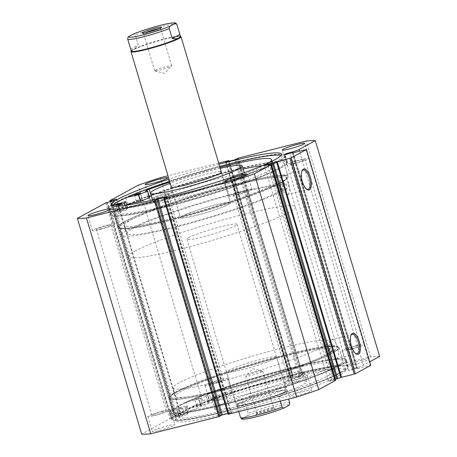 <?xml version="1.0" encoding="UTF-8"?>
<svg xmlns="http://www.w3.org/2000/svg" width="457" height="457" viewBox="0 0 457 457"><rect width="100%" height="100%" fill="white"/><g stroke="black" fill="none" stroke-linecap="round" stroke-linejoin="round"><path stroke-width="0.34" stroke-dasharray="2.29 1.71" d="M127.2 197.264L125.812 197.567A92.228 8.837 163.4 0 1 232.242 163.155A92.228 8.837 163.4 0 1 285.459 155.643A92.228 8.837 163.4 0 1 161.909 200.829A92.228 8.837 163.4 0 1 108.697 208.341A92.228 8.837 163.4 0 1 110.166 205.947L112.142 212.591L127.692 208.318A75.696 7.255 -16.6 0 0 126.486 210.06L126.332 210.123A8.991 0.863 -16.6 0 0 118.414 213.379A8.991 0.863 -16.6 0 0 118.477 213.448A81.346 7.798 -16.6 0 0 164.6 206.107A81.346 7.798 -16.6 0 0 273.572 166.251A81.346 7.798 -16.6 0 0 262.467 165.571M119.505 211.522A3.045 0.291 163.4 0 1 117.752 211.774A3.045 0.291 163.4 0 1 121.83 210.277A3.045 0.291 163.4 0 1 123.584 210.031A3.045 0.291 163.4 0 1 119.505 211.522M138.265 201.474A3.045 0.291 163.4 0 1 136.506 201.726A3.045 0.291 163.4 0 1 140.585 200.229A3.045 0.291 163.4 0 1 142.344 199.983A3.045 0.291 163.4 0 1 138.265 201.474M117.186 206.124A8.991 0.863 -16.6 0 0 116.438 206.741A8.991 0.863 -16.6 0 0 116.495 206.81L118.472 213.448L116.495 206.81A81.346 7.798 -16.6 0 0 162.623 199.463A81.346 7.798 -16.6 0 0 269.099 162.635M243.141 169.016A81.346 7.798 -16.6 0 0 226.638 172.872A81.346 7.798 -16.6 0 0 151.284 195.882M125.812 197.567L127.789 204.205A92.228 8.837 163.4 0 1 234.224 169.793A92.228 8.837 163.4 0 1 287.442 162.281A92.228 8.837 163.4 0 1 163.892 207.467A92.228 8.837 163.4 0 1 110.674 214.979A92.228 8.837 163.4 0 1 112.142 212.591M126.64 204.787A91.788 8.797 -16.6 0 0 111.091 214.853A91.788 8.797 -16.6 0 0 165.148 207.107A91.788 8.797 -16.6 0 0 287.025 162.406A91.788 8.797 -16.6 0 0 232.967 170.153A91.788 8.797 -16.6 0 0 128.126 204.13L127.789 204.205M219.971 167.422A81.346 7.798 -16.6 0 0 169.878 182.115M110.166 205.947L112.896 205.193M149.285 196.681A8.991 0.863 -16.6 0 0 147.68 197.704A8.991 0.863 -16.6 0 0 149.548 197.687M280.29 185.679A81.786 7.838 -16.6 0 0 192.488 205.981A81.786 7.838 -16.6 0 0 127.115 233.573A81.786 7.838 -16.6 0 0 130.691 234.738A81.786 7.838 -16.6 0 0 218.492 214.436A81.786 7.838 -16.6 0 0 283.866 186.844A81.786 7.838 -16.6 0 0 280.29 185.679M277.816 177.379A81.786 7.838 -16.6 0 0 190.015 197.681A81.786 7.838 -16.6 0 0 124.641 225.272A81.786 7.838 -16.6 0 0 128.217 226.438A81.786 7.838 -16.6 0 0 216.018 206.136A81.786 7.838 -16.6 0 0 281.392 178.544A81.786 7.838 -16.6 0 0 277.816 177.379M181.618 218.035A26.1 2.502 -16.6 0 0 209.637 211.557A26.1 2.502 -16.6 0 0 230.505 202.754A26.1 2.502 -16.6 0 0 229.363 202.382A26.1 2.502 -16.6 0 0 201.343 208.86A26.1 2.502 -16.6 0 0 180.475 217.663A26.1 2.502 -16.6 0 0 181.618 218.035M242.821 174.277A47.854 4.587 -16.6 0 0 191.449 186.159A47.854 4.587 -16.6 0 0 153.198 202.302A47.854 4.587 -16.6 0 0 155.294 202.982A47.854 4.587 -16.6 0 0 206.667 191.1A47.854 4.587 -16.6 0 0 244.918 174.957A47.854 4.587 -16.6 0 0 242.821 174.277M220.251 168.359A47.854 4.587 -16.6 0 0 170.221 183.274M284.18 175.294A88.744 8.506 -16.6 0 0 188.907 197.321A88.744 8.506 -16.6 0 0 117.969 227.26A88.744 8.506 -16.6 0 0 121.853 228.523A88.744 8.506 -16.6 0 0 217.126 206.495A88.744 8.506 -16.6 0 0 288.064 176.556A88.744 8.506 -16.6 0 0 284.18 175.294M127.212 205.079A88.744 8.506 -16.6 0 0 114.01 213.985A88.744 8.506 -16.6 0 0 117.895 215.247A88.744 8.506 -16.6 0 0 213.168 193.214A88.744 8.506 -16.6 0 0 284.105 163.275A88.744 8.506 -16.6 0 0 280.221 162.012A88.744 8.506 -16.6 0 0 212.979 175.768A88.744 8.506 -16.6 0 0 130.479 203.616M220.205 171.672A26.1 2.502 -16.6 0 0 192.186 178.15A26.1 2.502 -16.6 0 0 171.324 186.959L180.475 217.663A26.1 2.502 -16.6 0 0 200.926 214.122A26.1 2.502 -16.6 0 0 228.58 204.399A26.1 2.502 -16.6 0 0 230.505 202.754A26.1 2.502 -16.6 0 0 210.054 206.296A26.1 2.502 -16.6 0 0 182.4 216.018A26.1 2.502 -16.6 0 0 180.475 217.663L171.324 186.959M174.831 388.918A81.786 7.838 163.4 0 1 173.134 387.947A81.786 7.838 163.4 0 1 242.164 359.219A81.786 7.838 163.4 0 1 328.189 340.242A81.786 7.838 163.4 0 1 329.885 341.213A81.786 7.838 163.4 0 1 260.856 369.942A81.786 7.838 163.4 0 1 174.831 388.918M177.305 397.219A81.786 7.838 163.4 0 1 175.608 396.242A81.786 7.838 163.4 0 1 244.644 367.519A81.786 7.838 163.4 0 1 330.662 348.542A81.786 7.838 163.4 0 1 332.359 349.514A81.786 7.838 163.4 0 1 263.329 378.242A81.786 7.838 163.4 0 1 177.305 397.219M285.139 387.519A26.1 2.502 163.4 0 1 285.676 387.833A26.1 2.502 163.4 0 1 263.649 397.002A26.1 2.502 163.4 0 1 236.195 403.057A26.1 2.502 163.4 0 1 235.652 402.743A26.1 2.502 163.4 0 1 257.685 393.58A26.1 2.502 163.4 0 1 285.139 387.519M275.982 356.814A26.1 2.502 163.4 0 1 276.525 357.123A26.1 2.502 163.4 0 1 254.492 366.291A26.1 2.502 163.4 0 1 227.038 372.346A26.1 2.502 163.4 0 1 226.495 372.038A26.1 2.502 163.4 0 1 248.528 362.869A26.1 2.502 163.4 0 1 275.982 356.814M213.076 400.401A47.854 4.587 163.4 0 1 212.082 399.829A47.854 4.587 163.4 0 1 252.475 383.023A47.854 4.587 163.4 0 1 302.808 371.918A47.854 4.587 163.4 0 1 303.802 372.489A47.854 4.587 163.4 0 1 263.409 389.295A47.854 4.587 163.4 0 1 213.076 400.401M215.801 409.529A47.854 4.587 163.4 0 1 214.807 408.958A47.854 4.587 163.4 0 1 255.2 392.152A47.854 4.587 163.4 0 1 305.533 381.047A47.854 4.587 163.4 0 1 306.521 381.618A47.854 4.587 163.4 0 1 266.134 398.424A47.854 4.587 163.4 0 1 215.801 409.529M170.775 399.287A88.744 8.506 163.4 0 1 168.936 398.236A88.744 8.506 163.4 0 1 243.844 367.062A88.744 8.506 163.4 0 1 337.192 346.469A88.744 8.506 163.4 0 1 339.031 347.526A88.744 8.506 163.4 0 1 264.123 378.699A88.744 8.506 163.4 0 1 170.775 399.287M174.734 412.568A88.744 8.506 163.4 0 1 172.895 411.511A88.744 8.506 163.4 0 1 247.803 380.344A88.744 8.506 163.4 0 1 341.151 359.75A88.744 8.506 163.4 0 1 342.99 360.807A88.744 8.506 163.4 0 1 268.082 391.975A88.744 8.506 163.4 0 1 174.734 412.568M335.238 379.167A3.565 0.343 -16.6 0 0 333.387 379.521A3.565 0.343 -16.6 0 0 328.652 381.258A3.565 0.343 -16.6 0 0 330.748 380.955A3.565 0.343 -16.6 0 0 331.908 380.641L267.579 164.851M292.006 152.558L356.334 368.348L354.449 368.913A3.565 0.343 163.4 0 1 350.622 370.13A3.565 0.343 163.4 0 1 348.52 370.433A3.565 0.343 163.4 0 1 353.255 368.69A3.565 0.343 163.4 0 1 354.255 368.468L356.803 367.702A7.769 0.743 -16.6 0 0 363.372 365.286L369.707 361.835M354.449 368.913L290.121 153.124M286.448 355.192A87.875 8.42 -16.6 0 0 169.93 397.093A87.875 8.42 -16.6 0 0 221.525 390.569A87.875 8.42 -16.6 0 0 337.574 347.114A87.875 8.42 -16.6 0 0 286.448 355.192M221.594 389.564A87.007 8.34 163.4 0 1 170.358 396.904A87.007 8.34 163.4 0 1 170.518 396.019A87.007 8.34 163.4 0 1 285.876 354.535A87.007 8.34 163.4 0 1 336.501 346.537A87.007 8.34 163.4 0 1 337.117 347.194A87.007 8.34 163.4 0 1 221.594 389.564M170.552 219.594A87.875 8.42 163.4 0 1 119.426 227.677A87.875 8.42 163.4 0 1 235.475 184.222A87.875 8.42 163.4 0 1 287.07 177.699A87.875 8.42 163.4 0 1 170.552 219.594M235.406 185.228A87.007 8.34 -16.6 0 0 119.883 227.597A87.007 8.34 -16.6 0 0 120.499 228.249A87.007 8.34 -16.6 0 0 171.124 220.251A87.007 8.34 -16.6 0 0 286.482 178.767A87.007 8.34 -16.6 0 0 286.642 177.882A87.007 8.34 -16.6 0 0 235.406 185.228M286.31 189.872A3.479 1.428 75.9 0 0 286.659 186.028A3.479 1.428 75.9 0 0 284.471 183.183A3.479 1.428 75.9 0 0 284.334 183.234A3.479 1.428 75.9 0 0 283.986 187.079A3.479 1.428 75.9 0 0 286.168 189.929A3.479 1.428 75.9 0 0 286.31 189.872M282.46 190.843C284.111 190.163 282.02 183.114 280.484 184.205C278.696 184.919 280.798 191.969 282.46 190.843A87.007 8.34 163.4 0 1 190.272 223.25A87.007 8.34 163.4 0 1 122.11 235.064A87.007 8.34 163.4 0 1 128.52 229.574A87.007 8.34 163.4 0 1 220.708 197.167A87.007 8.34 163.4 0 1 288.87 185.353A87.007 8.34 163.4 0 1 282.46 190.843L286.168 189.929M284.471 183.183L280.484 184.205M334.313 350.885A3.479 1.428 75.9 0 0 334.655 347.04A3.479 1.428 75.9 0 0 332.473 344.19A3.479 1.428 75.9 0 0 332.33 344.247A3.479 1.428 75.9 0 0 331.988 348.091A3.479 1.428 75.9 0 0 334.17 350.942A3.479 1.428 75.9 0 0 334.313 350.885M330.462 351.856C332.113 351.176 330.017 344.127 328.48 345.212C326.698 345.932 328.794 352.981 330.462 351.856L334.17 350.942M332.473 344.19L328.48 345.212M287.659 194.396A9.957 4.079 75.9 0 0 288.647 183.394A9.957 4.079 75.9 0 0 282.397 175.237A9.957 4.079 75.9 0 0 281.998 175.397A9.957 4.079 75.9 0 0 281.004 186.399A9.957 4.079 75.9 0 0 287.259 194.551A9.957 4.079 75.9 0 0 287.659 194.396M336.649 358.722A9.957 4.079 75.9 0 0 337.637 347.726A9.957 4.079 75.9 0 0 331.388 339.568A9.957 4.079 75.9 0 0 330.982 339.728A9.957 4.079 75.9 0 0 329.994 350.73A9.957 4.079 75.9 0 0 336.243 358.882A9.957 4.079 75.9 0 0 336.649 358.722M170.215 219.783A88.789 8.512 -16.6 0 0 288.104 176.545A88.789 8.512 -16.6 0 0 235.818 184.04A88.789 8.512 -16.6 0 0 117.929 227.278A88.789 8.512 -16.6 0 0 170.215 219.783M127.183 205.084A88.789 8.512 -16.6 0 0 113.97 213.996A88.789 8.512 -16.6 0 0 166.257 206.501A88.789 8.512 -16.6 0 0 284.145 163.263A88.789 8.512 -16.6 0 0 231.859 170.758A88.789 8.512 -16.6 0 0 130.445 203.628M163.098 200.217A91.788 8.797 -16.6 0 0 284.968 155.517A91.788 8.797 -16.6 0 0 230.911 163.263A91.788 8.797 -16.6 0 0 109.04 207.964A91.788 8.797 -16.6 0 0 163.098 200.217M112.388 205.747A88.789 8.512 -16.6 0 0 111.914 207.107A88.789 8.512 -16.6 0 0 164.206 199.612A88.789 8.512 -16.6 0 0 282.095 156.374A88.789 8.512 -16.6 0 0 280.952 155.494M286.785 355.009A88.789 8.512 -16.6 0 0 168.896 398.247A88.789 8.512 -16.6 0 0 221.182 390.752A88.789 8.512 -16.6 0 0 339.071 347.514A88.789 8.512 -16.6 0 0 286.785 355.009M290.743 368.285A88.789 8.512 -16.6 0 0 172.855 411.523A88.789 8.512 -16.6 0 0 225.141 404.028A88.789 8.512 -16.6 0 0 343.03 360.79A88.789 8.512 -16.6 0 0 290.743 368.285M291.852 367.685A91.788 8.797 -16.6 0 0 169.975 412.38A91.788 8.797 -16.6 0 0 224.033 404.634A91.788 8.797 -16.6 0 0 345.909 359.933A91.788 8.797 -16.6 0 0 291.852 367.685M293.902 374.574A91.788 8.797 -16.6 0 0 172.032 419.269A91.788 8.797 -16.6 0 0 226.089 411.523A91.788 8.797 -16.6 0 0 347.96 366.822A91.788 8.797 -16.6 0 0 293.902 374.574M292.794 375.174A88.789 8.512 -16.6 0 0 174.905 418.412A88.789 8.512 -16.6 0 0 227.198 410.917A88.789 8.512 -16.6 0 0 345.086 367.679A88.789 8.512 -16.6 0 0 292.794 375.174M293.463 377.419A88.789 8.512 -16.6 0 0 175.574 420.651A88.789 8.512 -16.6 0 0 227.866 413.162A88.789 8.512 -16.6 0 0 345.755 369.924A88.789 8.512 -16.6 0 0 293.463 377.419M167.89 425.747A11.745 1.125 -16.6 0 0 152.295 431.465A11.745 1.125 -16.6 0 0 159.213 430.471A11.745 1.125 -16.6 0 0 174.808 424.753A11.745 1.125 -16.6 0 0 167.89 425.747M163.44 410.809A11.745 1.125 -16.6 0 0 147.845 416.527A11.745 1.125 -16.6 0 0 154.763 415.533A11.745 1.125 -16.6 0 0 170.358 409.815A11.745 1.125 -16.6 0 0 163.44 410.809M225.101 394.574A11.745 1.125 -16.6 0 0 209.506 400.292A11.745 1.125 -16.6 0 0 216.424 399.304A11.745 1.125 -16.6 0 0 232.019 393.58A11.745 1.125 -16.6 0 0 225.101 394.574M220.651 379.636A11.745 1.125 -16.6 0 0 205.056 385.354A11.745 1.125 -16.6 0 0 211.974 384.36A11.745 1.125 -16.6 0 0 227.569 378.642A11.745 1.125 -16.6 0 0 220.651 379.636M304.905 391.272A11.745 1.125 -16.6 0 0 289.31 396.996A11.745 1.125 -16.6 0 0 296.227 396.002A11.745 1.125 -16.6 0 0 311.823 390.284A11.745 1.125 -16.6 0 0 304.905 391.272M300.449 376.334A11.745 1.125 -16.6 0 0 284.854 382.058A11.745 1.125 -16.6 0 0 291.772 381.064A11.745 1.125 -16.6 0 0 307.367 375.346A11.745 1.125 -16.6 0 0 300.449 376.334M362.115 360.105A11.745 1.125 -16.6 0 0 346.52 365.823A11.745 1.125 -16.6 0 0 353.438 364.829A11.745 1.125 -16.6 0 0 369.033 359.111A11.745 1.125 -16.6 0 0 362.115 360.105M357.66 345.166A11.745 1.125 -16.6 0 0 342.065 350.885A11.745 1.125 -16.6 0 0 348.982 349.891A11.745 1.125 -16.6 0 0 364.577 344.172A11.745 1.125 -16.6 0 0 357.66 345.166M108.018 224.895A11.745 1.125 -16.6 0 0 92.423 230.619A11.745 1.125 -16.6 0 0 99.34 229.625A11.745 1.125 -16.6 0 0 114.936 223.907A11.745 1.125 -16.6 0 0 108.018 224.895M165.228 193.722A11.745 1.125 -16.6 0 0 149.633 199.446A11.745 1.125 -16.6 0 0 156.551 198.452A11.745 1.125 -16.6 0 0 172.146 192.734A11.745 1.125 -16.6 0 0 165.228 193.722M245.026 190.426A11.745 1.125 -16.6 0 0 229.431 196.144A11.745 1.125 -16.6 0 0 236.349 195.156A11.745 1.125 -16.6 0 0 251.944 189.432A11.745 1.125 -16.6 0 0 245.026 190.426M302.237 159.253A11.745 1.125 -16.6 0 0 286.642 164.971A11.745 1.125 -16.6 0 0 293.56 163.983A11.745 1.125 -16.6 0 0 309.155 158.265A11.745 1.125 -16.6 0 0 302.237 159.253M295.136 163.126A7.483 0.72 163.4 0 1 290.726 163.755A7.483 0.72 163.4 0 1 300.666 160.11A7.483 0.72 163.4 0 1 305.07 159.482A7.483 0.72 163.4 0 1 295.136 163.126M356.083 346.023A7.483 0.72 -16.6 0 0 346.149 349.668A7.483 0.72 -16.6 0 0 350.559 349.034A7.483 0.72 -16.6 0 0 360.493 345.389A7.483 0.72 -16.6 0 0 356.083 346.023M237.926 194.294A7.483 0.72 163.4 0 1 233.521 194.928A7.483 0.72 163.4 0 1 243.455 191.283A7.483 0.72 163.4 0 1 247.86 190.655A7.483 0.72 163.4 0 1 237.926 194.294M298.878 377.196A7.483 0.72 -16.6 0 0 288.938 380.835A7.483 0.72 -16.6 0 0 293.348 380.207A7.483 0.72 -16.6 0 0 303.282 376.562A7.483 0.72 -16.6 0 0 298.878 377.196M158.122 197.595A7.483 0.72 163.4 0 1 153.718 198.229A7.483 0.72 163.4 0 1 163.652 194.585A7.483 0.72 163.4 0 1 168.062 193.951A7.483 0.72 163.4 0 1 158.122 197.595M219.074 380.492A7.483 0.72 -16.6 0 0 209.14 384.137A7.483 0.72 -16.6 0 0 213.545 383.503A7.483 0.72 -16.6 0 0 223.479 379.858A7.483 0.72 -16.6 0 0 219.074 380.492M100.917 228.768A7.483 0.72 163.4 0 1 96.507 229.397A7.483 0.72 163.4 0 1 106.441 225.752A7.483 0.72 163.4 0 1 110.851 225.124A7.483 0.72 163.4 0 1 100.917 228.768M161.864 411.666A7.483 0.72 -16.6 0 0 151.93 415.31A7.483 0.72 -16.6 0 0 156.334 414.676A7.483 0.72 -16.6 0 0 166.274 411.032A7.483 0.72 -16.6 0 0 161.864 411.666M219.023 164.246A88.789 8.512 -16.6 0 0 168.999 179.161M218.663 163.04L167.993 175.791M331.908 380.641L333.627 380.333A7.769 0.743 163.4 0 1 335.564 380.258M228.117 414.259L163.852 198.418M167.028 196.961L231.356 412.751L228.18 414.208M231.356 412.751L230.905 412.768L166.634 197.173M227.894 413.522L230.905 412.768M220.091 416.173L219.171 416.407L220.023 415.944M105.761 202.891L170.09 418.681L141.699 434.15M170.09 418.681L171.181 418.309L106.852 202.525M111.856 201.377L176.185 417.167L171.181 418.309M176.185 417.167L177.276 416.795L112.948 201.011M116.546 199.046L180.875 414.836L177.276 416.795M180.875 414.836L180.424 414.853L116.152 199.258M110.634 201.686L174.654 416.418L180.424 414.853M174.654 416.418L174.14 416.493L109.874 200.652M228.369 160.601L292.697 376.391L224.701 393.494A129.639 12.425 163.4 0 0 202.6 400.966L174.203 416.436M292.697 376.391L293.211 376.317L229.026 161.281M225.667 162.104L289.972 377.83L293.148 376.368M289.972 377.83L290.423 377.808L226.095 162.024M234.715 159.853L299.044 375.643L290.423 377.808M299.044 375.643L300.135 375.271L235.806 159.482M237.132 158.493L301.237 374.403L302.157 374.169L300.135 375.271M301.46 374.277L302.551 373.912L238.223 158.122M379.636 356.426A129.639 12.425 163.4 0 0 370.553 356.803L302.551 373.912M356.334 368.348L357.026 368.211L292.697 152.421M292.874 152.815L357.026 368.211M357.203 368.599L357.608 368.542L293.28 152.752M305.973 149.559L370.301 365.349L357.608 368.542M370.301 365.349L370.753 365.332M202.6 400.966L138.265 185.182M370.553 356.803L306.224 141.013M160.373 177.71L224.701 393.494M301.237 374.403L236.977 158.847M302.157 374.169L237.829 158.379M292 376.722L227.86 161.578M292.926 376.494L228.786 161.344M219.171 416.407L154.843 200.617M229.328 413.853L165 198.064M228.409 414.082L164.074 198.298M175.191 416.281L111.177 201.548M175.574 416.076L111.594 201.446M171.335 418.384L107.007 202.6M171.718 418.178L107.424 202.491M219.691 166.491A88.789 8.512 -16.6 0 0 169.667 181.406M350.873 335.398A9.957 4.079 75.9 0 0 350.65 335.815A9.957 4.079 75.9 0 0 350.645 344.995A9.957 4.079 75.9 0 0 354.992 353.072A9.957 4.079 75.9 0 0 355.386 353.335M301.883 171.072A9.957 4.079 75.9 0 0 301.66 171.484A9.957 4.079 75.9 0 0 301.654 180.664A9.957 4.079 75.9 0 0 306.001 188.741A9.957 4.079 75.9 0 0 306.396 189.004M354.255 368.468L290.064 153.146M158.739 28.762A8.877 0.851 163.4 0 1 160.653 28.734A8.877 0.851 163.4 0 1 160.636 28.825A8.877 0.851 163.4 0 1 159.996 29.294A8.877 0.851 163.4 0 1 150.999 32.487A8.877 0.851 163.4 0 1 143.704 33.875A8.877 0.851 163.4 0 1 143.641 33.807A8.877 0.851 163.4 0 1 144.298 33.247A8.877 0.851 163.4 0 1 145.257 32.784M155.329 70.264A8.877 0.851 163.4 0 1 164.731 66.956A8.877 0.851 163.4 0 1 171.683 65.751A8.877 0.851 163.4 0 1 171.615 65.917A8.877 0.851 163.4 0 1 171.032 66.311A8.877 0.851 163.4 0 1 162.304 69.43A8.877 0.851 163.4 0 1 154.826 70.921A8.877 0.851 163.4 0 1 154.677 70.824A8.877 0.851 163.4 0 1 155.329 70.264M131.285 51.138A25.666 2.462 163.4 0 1 131.33 50.876A25.666 2.462 163.4 0 1 133.176 49.516A25.666 2.462 163.4 0 1 159.202 40.279A25.666 2.462 163.4 0 1 180.298 36.28A25.666 2.462 163.4 0 1 180.481 36.469M131.039 51.413A26.1 2.502 163.4 0 1 132.913 50.03A26.1 2.502 163.4 0 1 159.379 40.639A26.1 2.502 163.4 0 1 180.835 36.566M256.685 414.133A10.094 0.965 -16.6 0 0 255.96 414.67A10.094 0.965 -16.6 0 0 263.392 413.528A10.094 0.965 -16.6 0 0 274.543 409.643A10.094 0.965 -16.6 0 0 275.211 408.929A10.094 0.965 -16.6 0 0 266.917 410.5A10.094 0.965 -16.6 0 0 256.685 414.133M273.12 408.752A8.877 0.851 163.4 0 1 263.712 412.054A8.877 0.851 163.4 0 1 256.76 413.259A8.877 0.851 163.4 0 1 256.777 413.168A8.877 0.851 163.4 0 1 257.417 412.7A8.877 0.851 163.4 0 1 266.414 409.506A8.877 0.851 163.4 0 1 273.709 408.124A8.877 0.851 163.4 0 1 273.772 408.192A8.877 0.851 163.4 0 1 273.12 408.752M262.084 371.735A8.877 0.851 163.4 0 1 252.681 375.037A8.877 0.851 163.4 0 1 245.729 376.242A8.877 0.851 163.4 0 1 245.797 376.082A8.877 0.851 163.4 0 1 246.38 375.683A8.877 0.851 163.4 0 1 255.109 372.569A8.877 0.851 163.4 0 1 262.586 371.078A8.877 0.851 163.4 0 1 262.735 371.175A8.877 0.851 163.4 0 1 262.084 371.735M246.506 416.201L243.153 418.029C242.37 418.846 241.49 418.681 240.513 417.538L237.549 407.575C237.08 405.862 237.503 404.639 238.822 403.908A25.666 2.462 163.4 0 1 266.02 394.345A25.666 2.462 163.4 0 1 286.128 390.861A25.666 2.462 163.4 0 1 286.082 391.123A25.666 2.462 163.4 0 1 284.237 392.477A25.666 2.462 163.4 0 1 258.211 401.714A25.666 2.462 163.4 0 1 237.114 405.719A25.666 2.462 163.4 0 1 236.932 405.525A25.666 2.462 163.4 0 1 238.822 403.908C240.165 403.188 242.284 403.023 245.186 403.417L248.157 413.374C248.037 415.116 247.488 416.059 246.506 416.201A23.924 2.291 163.4 0 1 274.451 407.073A23.924 2.291 163.4 0 1 288.076 405.742M238.314 403.588A26.1 2.502 163.4 0 1 265.974 393.865A26.1 2.502 163.4 0 1 286.419 390.324A26.1 2.502 163.4 0 1 286.373 390.586A26.1 2.502 163.4 0 1 284.5 391.969A26.1 2.502 163.4 0 1 258.034 401.36A26.1 2.502 163.4 0 1 236.577 405.433A26.1 2.502 163.4 0 1 236.395 405.233A26.1 2.502 163.4 0 1 238.314 403.588M134.952 251.156A87.007 8.34 163.4 0 1 227.14 218.743A87.007 8.34 163.4 0 1 295.302 206.93A87.007 8.34 163.4 0 1 288.893 212.419A87.007 8.34 163.4 0 1 196.704 244.832A87.007 8.34 163.4 0 1 128.543 256.645A87.007 8.34 163.4 0 1 134.952 251.156M188.832 237.6A26.1 2.502 163.4 0 1 216.487 227.872A26.1 2.502 163.4 0 1 236.937 224.33A26.1 2.502 163.4 0 1 235.012 225.975A26.1 2.502 163.4 0 1 207.358 235.703A26.1 2.502 163.4 0 1 186.907 239.245A26.1 2.502 163.4 0 1 188.832 237.6M280.324 401.183L279.113 397.122C281.192 394.762 282.906 393.214 284.237 392.477C285.562 391.769 286.396 391.923 286.75 392.957L286.128 390.861M237.549 407.575L245.186 403.417M279.113 397.122L286.75 392.957M127.692 39.079L130.662 49.036C131.016 50.07 131.85 50.23 133.176 49.516C134.512 48.779 136.22 47.237 138.3 44.877L135.335 34.915L133.535 34.052M130.662 49.036L138.3 44.877M187.958 408.684L200.954 405.793A75.696 7.255 163.4 0 1 209.683 402.166L209.7 402.137A8.991 0.863 163.4 0 1 207.758 402.166A8.991 0.863 163.4 0 1 211.203 400.406L209.22 393.768A81.346 7.798 163.4 0 1 284.534 370.656A81.346 7.798 163.4 0 1 332.439 363.789A81.346 7.798 163.4 0 1 224.433 403.4A81.346 7.798 163.4 0 1 177.499 411.049L179.481 417.687A8.991 0.863 163.4 0 1 179.407 417.612A8.991 0.863 163.4 0 1 187.21 414.39L187.359 414.328A75.696 7.255 163.4 0 1 188.387 412.637L172.797 416.944A92.228 8.837 -16.6 0 0 171.541 419.143A92.228 8.837 -16.6 0 0 225.855 411.363A92.228 8.837 -16.6 0 0 348.303 366.451A92.228 8.837 -16.6 0 0 293.994 374.237A92.228 8.837 -16.6 0 0 187.958 408.684L185.976 402.04L198.972 399.15A75.696 7.255 163.4 0 1 207.707 395.522L207.718 395.499A8.991 0.863 163.4 0 1 205.776 395.528A8.991 0.863 163.4 0 1 209.22 393.763L211.203 400.406A81.346 7.798 163.4 0 1 286.51 377.293A81.346 7.798 163.4 0 1 334.415 370.427A81.346 7.798 163.4 0 1 226.415 410.043A81.346 7.798 163.4 0 1 179.481 417.687L177.505 411.049A8.991 0.863 163.4 0 1 177.425 410.974A8.991 0.863 163.4 0 1 185.234 407.753L185.382 407.69A75.696 7.255 163.4 0 1 186.405 405.999L170.815 410.3A92.228 8.837 -16.6 0 0 169.558 412.505A92.228 8.837 -16.6 0 0 223.873 404.719A92.228 8.837 -16.6 0 0 346.326 359.813A92.228 8.837 -16.6 0 0 292.012 367.594A92.228 8.837 -16.6 0 0 185.976 402.04M198.744 398.058A3.045 0.291 -16.6 0 0 194.705 399.538A3.045 0.291 -16.6 0 0 196.499 399.281A3.045 0.291 -16.6 0 0 200.537 397.801A3.045 0.291 -16.6 0 0 198.744 398.058M200.726 404.696A3.045 0.291 -16.6 0 0 196.681 406.182A3.045 0.291 -16.6 0 0 198.475 405.925A3.045 0.291 -16.6 0 0 202.52 404.439A3.045 0.291 -16.6 0 0 200.726 404.696M180.572 407.958A3.045 0.291 -16.6 0 0 176.533 409.443A3.045 0.291 -16.6 0 0 178.321 409.186A3.045 0.291 -16.6 0 0 182.366 407.701A3.045 0.291 -16.6 0 0 180.572 407.958M182.554 414.596A3.045 0.291 -16.6 0 0 178.51 416.081A3.045 0.291 -16.6 0 0 180.304 415.824A3.045 0.291 -16.6 0 0 184.348 414.339A3.045 0.291 -16.6 0 0 182.554 414.596M172.797 416.944L170.815 410.3M125.578 201.697L127.56 208.341M125.092 205.387L126.486 210.06M126.749 205.153L127.692 208.318L126.749 205.147M124.927 205.404L126.332 210.123M363.372 365.286L299.546 151.176M356.803 367.702L292.623 152.415M333.627 380.333L269.299 164.543M289.709 402.874A25.666 2.462 -16.6 0 0 274.383 405.113A25.666 2.462 -16.6 0 0 248.157 413.374M284.717 407.575A23.924 2.291 163.4 0 1 283.883 407.941M176.893 24.438A25.666 2.462 -16.6 0 0 161.669 26.632A25.666 2.462 -16.6 0 0 135.335 34.915M200.72 405.862L198.738 399.224M188.25 412.66L186.267 406.022M188.387 412.637L186.405 405.999L188.387 412.637M187.359 414.328L185.382 407.69M187.21 414.39L185.234 407.753M209.683 402.166L207.707 395.522M200.954 405.793L198.972 399.15M209.7 402.137L207.718 395.499M115.77 205.13L117.752 211.774M134.529 195.082L136.506 201.726M271.595 159.613L273.572 166.251M285.459 155.643L287.442 162.281M108.697 208.341L110.674 214.979M140.362 193.345L142.344 199.983M121.608 203.394L123.584 210.031M145.697 191.066L147.68 197.704M116.438 206.741L118.414 213.379M127.115 233.573L124.641 225.272M230.505 202.754L221.348 172.043L230.505 202.754M153.198 202.302L152.524 200.04M117.969 227.26L114.01 213.985M288.064 176.556L284.105 163.275M244.918 174.957L244.244 172.7M283.866 186.844L281.392 178.544M173.134 387.947L175.608 396.242M276.525 357.123L285.676 387.833M212.082 399.829L214.807 408.958M168.936 398.236L172.895 411.511M339.031 347.526L342.99 360.807M303.802 372.489L306.521 381.618M226.495 372.038L235.652 402.743M329.885 341.213L332.359 349.514M328.652 381.258L264.317 165.468M348.52 370.433L284.191 154.643M170.518 396.019L169.93 397.093M120.499 228.249L119.426 227.677M282.397 175.237L303.18 170.01M331.388 339.568L352.17 334.341M284.145 163.263L288.104 176.545M284.968 155.517L287.025 162.406M281.426 154.135L282.095 156.374M172.855 411.523L168.896 398.247M172.032 419.269L169.975 412.38M175.574 420.651L174.905 418.412M147.845 416.527L152.295 431.465M205.056 385.354L209.506 400.292M284.854 382.058L289.31 396.996M342.065 350.885L346.52 365.823M92.423 230.619L87.967 215.675M149.633 199.446L145.177 184.508M229.431 196.144L224.981 181.206M286.642 164.971L282.192 150.033M346.149 349.668L290.726 163.755M288.938 380.835L233.521 194.928M209.14 384.137L153.718 198.229M151.93 415.31L96.507 229.397M119.883 227.597L170.358 396.904M286.642 177.882L337.117 347.194M166.274 411.032L110.851 225.124M223.479 379.858L168.062 193.951M303.282 376.562L247.86 190.655M360.493 345.389L305.07 159.482M309.155 158.265L304.705 143.321M251.944 189.432L247.494 174.494M172.146 192.734L167.69 177.796M114.936 223.907L110.48 208.969M364.577 344.172L369.033 359.111M307.367 375.346L311.823 390.284M227.569 378.642L232.019 393.58M170.358 409.815L174.808 424.753M229.106 161.264L293.211 376.317M225.581 162.098L289.909 377.882M174.14 416.493L110.137 201.811M116.609 198.995L180.938 414.779M167.091 196.904L231.419 412.694M345.755 369.924L345.086 367.679M347.96 366.822L345.909 359.933M343.03 360.79L339.071 347.514M111.245 204.867L111.914 207.107M109.04 207.964L111.091 214.853M113.97 213.996L117.929 227.278M336.243 358.882L357.026 353.655M287.259 194.551L308.041 189.324M286.482 178.767L287.07 177.699M336.501 346.537L337.574 347.114M354.992 353.072L355.797 353.672M350.65 335.815L351.073 334.907M306.001 188.741L306.807 189.341M301.66 171.484L302.088 170.575M335.484 379.219L271.155 163.429M160.636 28.825L161.452 27.329M171.683 65.751L160.653 28.734M154.826 70.921L164.697 73.371L171.615 65.917M256.777 413.168L255.96 414.67M245.729 376.242L256.76 413.259M262.586 371.078L252.715 368.622L245.797 376.082M286.082 391.123L286.373 390.586M288.87 185.353L295.302 206.93M236.937 224.33L286.419 390.324M186.907 239.245L236.395 405.233M122.11 235.064L128.543 256.645M237.114 405.719L236.577 405.433M236.932 405.525L238.754 411.643M262.735 371.175L273.772 408.192M273.709 408.124L275.211 408.929M154.677 70.824L143.641 33.807M143.704 33.875L142.201 33.07M196.681 406.182L194.705 399.538M178.51 416.081L176.533 409.443M334.415 370.427L332.439 363.789M348.303 366.451L346.326 359.813M171.541 419.143L169.558 412.505M184.348 414.339L182.366 407.701M202.52 404.439L200.537 397.801M179.407 417.612L177.425 410.974M207.758 402.166L205.776 395.528M209.734 402.137L207.758 395.494"/><path stroke-width="0.69" d="M112.896 205.193L125.715 201.674A75.696 7.255 -16.6 0 0 124.51 203.422L124.355 203.485A8.991 0.863 -16.6 0 0 117.186 206.124M117.529 204.885A3.045 0.291 163.4 0 1 115.77 205.13A3.045 0.291 163.4 0 1 119.848 203.639A3.045 0.291 163.4 0 1 121.608 203.394A3.045 0.291 163.4 0 1 117.529 204.885M136.283 194.836A3.045 0.291 163.4 0 1 134.529 195.082A3.045 0.291 163.4 0 1 138.608 193.591A3.045 0.291 163.4 0 1 140.362 193.345A3.045 0.291 163.4 0 1 136.283 194.836M262.467 165.571A81.346 7.798 -16.6 0 0 243.141 169.016M269.099 162.635A81.346 7.798 -16.6 0 0 271.595 159.613A81.346 7.798 -16.6 0 0 224.655 166.234A81.346 7.798 -16.6 0 0 219.971 167.422M151.284 195.882A81.346 7.798 -16.6 0 0 151.216 195.91L149.233 189.267A8.991 0.863 -16.6 0 0 145.697 191.066A8.991 0.863 -16.6 0 0 147.571 191.049L149.53 197.715A75.696 7.255 -16.6 0 0 140.665 201.371L128.126 204.13A91.788 8.797 -16.6 0 0 126.64 204.787M147.571 191.049L147.554 191.077A75.696 7.255 -16.6 0 0 138.682 194.733L127.2 197.264M169.878 182.115A81.346 7.798 -16.6 0 0 149.233 189.267L151.216 195.91A8.991 0.863 -16.6 0 0 149.285 196.681M126.749 205.147L125.709 201.68L126.749 205.153M180.446 36.354L180.835 36.566A26.1 2.502 163.4 0 1 181.018 36.76A26.1 2.502 163.4 0 1 179.098 38.411A26.1 2.502 163.4 0 1 151.438 48.134A26.1 2.502 163.4 0 1 130.993 51.675L171.324 186.959A26.1 2.502 -16.6 0 0 172.466 187.33A26.1 2.502 -16.6 0 0 200.486 180.852A26.1 2.502 -16.6 0 0 221.348 172.043A26.1 2.502 -16.6 0 0 220.205 171.672M170.221 183.274A47.854 4.587 -16.6 0 0 150.479 193.174A47.854 4.587 -16.6 0 0 152.569 193.854A47.854 4.587 -16.6 0 0 203.942 181.972A47.854 4.587 -16.6 0 0 242.193 165.828A47.854 4.587 -16.6 0 0 240.102 165.148A47.854 4.587 -16.6 0 0 220.251 168.359M130.479 203.616A88.744 8.506 -16.6 0 0 127.212 205.079M277.21 161.51L341.539 377.299L335.484 379.247L271.155 163.457L290.995 157.945L306.424 149.542L293.28 152.752L292.697 152.421L290.121 153.124A3.565 0.343 -16.6 0 1 286.293 154.34A3.565 0.343 -16.6 0 1 284.191 154.643A3.565 0.343 -16.6 0 1 288.927 152.906A3.565 0.343 -16.6 0 1 289.927 152.678L292.474 151.913A7.769 0.743 163.4 0 0 299.044 149.496L315.301 140.636A129.639 12.425 -16.6 0 0 306.224 141.013L238.223 158.122L234.715 159.853L225.667 162.104M166.634 197.173L164.303 198.401L232.299 181.292A129.639 12.425 -16.6 0 0 254.4 173.82L270.664 164.96A7.769 0.743 -16.6 0 0 271.235 164.474A7.769 0.743 -16.6 0 0 269.299 164.543L267.579 164.851A3.565 0.343 163.4 0 1 266.42 165.166A3.565 0.343 163.4 0 1 264.317 165.468A3.565 0.343 163.4 0 1 269.059 163.732A3.565 0.343 163.4 0 1 271.155 163.429A3.565 0.343 163.4 0 1 271.155 163.457M303.299 169.141A10.825 4.433 -104.1 0 1 310.377 177.293A10.825 4.433 -104.1 0 1 309.458 189.804A10.825 4.433 -104.1 0 1 306.807 189.341A10.825 4.433 -104.1 0 1 302.077 180.555A10.825 4.433 -104.1 0 1 302.088 170.575A10.825 4.433 -104.1 0 1 303.299 169.141M306.396 189.004A9.957 4.079 75.9 0 0 308.041 189.324A9.957 4.079 75.9 0 0 308.441 189.164A9.957 4.079 75.9 0 0 309.429 178.167A9.957 4.079 75.9 0 0 303.18 170.01A9.957 4.079 75.9 0 0 302.78 170.17A9.957 4.079 75.9 0 0 301.883 171.072M352.29 333.473A10.825 4.433 -104.1 0 1 359.368 341.625A10.825 4.433 -104.1 0 1 358.448 354.135A10.825 4.433 -104.1 0 1 355.797 353.672A10.825 4.433 -104.1 0 1 351.067 344.886A10.825 4.433 -104.1 0 1 351.073 334.907A10.825 4.433 -104.1 0 1 352.29 333.473M355.386 353.335A9.957 4.079 75.9 0 0 357.026 353.655A9.957 4.079 75.9 0 0 357.431 353.495A9.957 4.079 75.9 0 0 358.419 342.493A9.957 4.079 75.9 0 0 352.17 334.341A9.957 4.079 75.9 0 0 351.764 334.495A9.957 4.079 75.9 0 0 350.873 335.398M280.952 155.494A88.789 8.512 -16.6 0 0 229.802 163.869A88.789 8.512 -16.6 0 0 219.691 166.491M168.999 179.161A88.789 8.512 -16.6 0 0 111.245 204.867A88.789 8.512 -16.6 0 0 163.537 197.373A88.789 8.512 -16.6 0 0 281.426 154.135A88.789 8.512 -16.6 0 0 229.134 161.629A88.789 8.512 -16.6 0 0 219.023 164.246M103.562 209.957A11.745 1.125 -16.6 0 0 87.967 215.675A11.745 1.125 -16.6 0 0 94.885 214.687A11.745 1.125 -16.6 0 0 110.48 208.969A11.745 1.125 -16.6 0 0 103.562 209.957M160.773 178.784A11.745 1.125 -16.6 0 0 145.177 184.508A11.745 1.125 -16.6 0 0 152.095 183.514A11.745 1.125 -16.6 0 0 167.69 177.796A11.745 1.125 -16.6 0 0 160.773 178.784M240.576 175.488A11.745 1.125 -16.6 0 0 224.981 181.206A11.745 1.125 -16.6 0 0 231.899 180.218A11.745 1.125 -16.6 0 0 247.494 174.494A11.745 1.125 -16.6 0 0 240.576 175.488M297.787 144.315A11.745 1.125 -16.6 0 0 282.192 150.033A11.745 1.125 -16.6 0 0 289.11 149.045A11.745 1.125 -16.6 0 0 304.705 143.321A11.745 1.125 -16.6 0 0 297.787 144.315M229.026 161.281L228.82 160.584L225.644 162.041M228.82 160.584L218.663 163.04M167.993 175.791L160.373 177.71A129.639 12.425 -16.6 0 0 138.265 185.182L109.874 200.652L110.32 200.634L110.634 201.686M116.152 199.258L110.32 200.634M116.095 199.063L112.948 201.011L105.761 202.891L77.364 218.36A129.639 12.425 -16.6 0 0 86.447 217.989L155.54 200.509L219.868 416.298L155.54 200.509M156.865 199.515L157.956 199.149L222.285 414.933L221.194 415.304L156.865 199.515L154.843 200.617L155.763 200.389M166.577 196.978L157.956 199.149M271.235 164.474L335.564 380.258A7.769 0.743 163.4 0 1 334.992 380.75L270.664 164.96M164.303 198.401L228.631 414.191L296.627 397.082A129.639 12.425 163.4 0 0 318.735 389.61L334.992 380.75M228.631 414.191L228.117 414.259L163.789 198.475M222.285 414.933L227.894 413.522M220.023 415.944L221.194 415.304M219.868 416.298L218.777 416.664L154.449 200.88M77.364 218.36L141.699 434.15A129.639 12.425 163.4 0 0 150.776 433.773L218.777 416.664M369.707 361.835L379.636 356.426L315.301 140.636M290.995 157.945L355.323 373.735L370.753 365.332L306.424 149.542M355.323 373.735L354.232 374.106L289.904 158.316M341.539 377.299L354.232 374.106M150.776 433.773L86.447 217.989M232.299 181.292L296.627 397.082M318.735 389.61L254.4 173.82M227.86 161.578L227.672 160.938M228.786 161.344L228.591 160.704M111.177 201.548L110.862 200.497M111.594 201.446L111.245 200.286M169.667 181.406A88.789 8.512 -16.6 0 0 112.388 205.747M130.445 203.628A88.789 8.512 -16.6 0 0 127.183 205.084M290.064 153.146L289.927 152.678M160.727 27.86A10.094 0.965 -16.6 0 0 161.452 27.329A10.094 0.965 -16.6 0 0 154.02 28.471A10.094 0.965 -16.6 0 0 142.87 32.356A10.094 0.965 -16.6 0 0 142.201 33.07A10.094 0.965 -16.6 0 0 150.496 31.493A10.094 0.965 -16.6 0 0 160.727 27.86M145.257 32.784A8.877 0.851 163.4 0 1 158.739 28.762M133.535 34.052L133.164 34.189C141.801 30.333 162.144 24.341 170.65 23.158C177.704 22.644 174.985 22.804 176.893 24.438L180.481 36.469A25.666 2.462 163.4 0 1 178.59 38.091A25.666 2.462 163.4 0 1 151.393 47.654A25.666 2.462 163.4 0 1 131.285 51.138L127.697 39.102A25.666 2.462 -16.6 0 0 142.921 36.908A25.666 2.462 -16.6 0 0 169.256 28.62L172.226 38.582C175.128 38.971 177.247 38.811 178.59 38.091C179.909 37.36 180.332 36.137 179.864 34.418L176.899 24.461A25.666 2.462 -16.6 0 0 176.893 24.438C175.922 23.313 175.042 23.147 174.26 23.964L170.907 25.792A23.924 2.291 163.4 0 1 142.961 34.926A23.924 2.291 163.4 0 1 129.342 36.252L132.696 34.424A23.924 2.291 163.4 0 1 160.641 25.295A23.924 2.291 163.4 0 1 174.26 23.964M130.993 51.675A26.1 2.502 163.4 0 1 131.039 51.413L131.25 51.024M240.513 417.538A25.666 2.462 -16.6 0 0 240.519 417.561A25.666 2.462 -16.6 0 0 255.743 415.367A25.666 2.462 -16.6 0 0 282.083 407.078L280.324 401.183M282.083 407.078C283.06 408.227 283.94 408.392 284.717 407.575L288.076 405.742C289.058 405.599 289.607 404.656 289.721 402.92L288.584 399.104L289.721 402.92A25.666 2.462 -16.6 0 0 289.715 402.897A25.666 2.462 -16.6 0 0 289.709 402.874M238.754 411.643L240.519 417.561C242.427 419.195 239.708 419.355 246.763 418.841C255.269 417.652 275.617 411.66 284.248 407.804L284.717 407.575M133.164 34.189L132.696 34.424M129.342 36.252C128.354 36.4 127.806 37.343 127.692 39.079A25.666 2.462 -16.6 0 0 127.697 39.102L127.692 39.079M172.226 38.582L179.864 34.418M169.256 28.62C169.376 26.877 169.924 25.935 170.907 25.792M138.454 194.802L140.43 201.446M138.682 194.733L140.665 201.371M147.554 191.077L149.53 197.715M124.51 203.422L125.092 205.387M124.355 203.485L124.927 205.404M336.752 379.019L272.423 163.229M299.546 151.176L299.044 149.496M292.623 152.415L292.474 151.913M273.366 162.955L337.694 378.744M340.831 377.516L276.502 161.732M283.883 407.941A23.924 2.291 163.4 0 1 256.114 416.87A23.924 2.291 163.4 0 1 243.153 418.029M147.605 191.049L149.582 197.687M152.524 200.04L150.479 193.174M244.244 172.7L242.193 165.828M228.883 160.527L229.106 161.264M110.137 201.811L109.811 200.703M221.348 172.043L181.018 36.76"/></g></svg>
